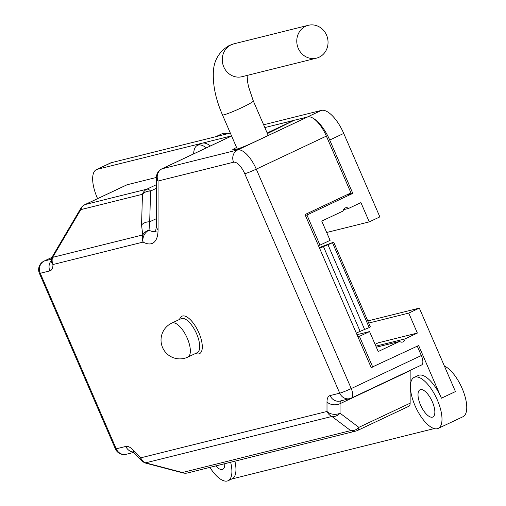 <?xml version="1.0" encoding="UTF-8"?>
<svg xmlns="http://www.w3.org/2000/svg" width="506" height="506" viewBox="0 0 506 506"><rect width="100%" height="100%" fill="white"/><g stroke="black" fill="none" stroke-linecap="round" stroke-linejoin="round"><path stroke-width="0.76" d="M236.561 147.448A13.162 0.961 156.6 0 0 232.583 149.966A13.162 0.961 156.6 0 0 233.759 149.877L236.745 149.137A13.162 0.961 156.6 0 0 252.861 142.698L307.743 116.905A23.504 9.443 64.8 0 1 326.364 136.101L350.943 192.894L304.998 214.557L371.277 367.729L372.214 367.286M417.273 346.174L421.321 355.535A9.399 3.776 64.8 0 1 421.606 364.965L351.518 398.007A9.399 3.776 64.8 0 0 351.234 388.576L421.321 355.535M410.151 370.367A9.399 3.776 -115.2 0 0 410.145 370.639L410.138 403.187A9.399 3.776 64.8 0 1 408.88 406.261L357.597 430.442A9.399 3.776 64.8 0 0 358.855 427.361A9.399 7.533 127 0 1 350.715 430.619L331.917 416.463L145.658 462.838A9.399 2.378 104.7 0 0 146.139 463.249L182.925 472.92A9.399 9.399 0 0 0 187.587 472.952A9.399 8.583 -104 0 1 182.445 472.509A9.399 2.378 104.7 0 0 182.925 472.92M127.126 184.753L85.185 204.525A9.399 3.776 64.8 0 0 84.894 204.626L126.835 184.854A9.399 3.776 64.8 0 1 127.126 184.753L156.443 177.454M263.62 124.773L321.386 110.39L307.37 117L264.84 127.588L293.973 120.371M267.168 132.97L293.961 120.339M155.69 231.35A31.967 12.84 -115.2 0 1 149.023 230.179A9.399 7.546 118.5 0 0 143.109 242.083L52.966 264.524A18.804 7.552 64.8 0 1 49.879 270.874L40.252 273.278L116.216 448.822L125.849 446.425A18.804 7.552 64.8 0 1 133.299 450.15L140.744 457.829L327.002 411.454L327.002 401.922A18.804 7.552 64.8 0 1 330.089 395.572L339.722 393.175L244.765 173.741A14.105 5.667 -115.2 0 0 233.595 162.224L158.055 181.034L158.049 229.756A41.365 16.616 64.8 0 1 143.109 242.083A9.399 8.583 -104 0 1 142.762 234.923L141.547 225.05A9.399 6.736 1.7 0 1 149.687 221.799L149.023 230.179A9.399 8.419 157.5 0 0 142.762 234.923L52.618 257.364A9.399 3.169 30.5 0 1 52.656 256.08A9.399 9.399 0 0 0 51.353 260.856L51.378 261.343M141.547 225.05L142.464 194.285A9.399 6.736 1.7 0 1 150.605 191.028L149.687 221.799L156.436 218.617M51.353 260.856A9.399 6.553 180 0 0 52.966 264.524A9.399 8.583 -104 0 1 52.618 257.364L80.764 209.642A9.399 8.583 -104 0 1 85.185 204.525L146.885 189.168A9.399 8.583 -104 0 0 142.464 194.285L80.764 209.642A9.399 3.169 -149.5 0 1 80.808 208.358A9.399 9.399 0 0 1 84.894 204.626M410.145 370.639L340.057 403.68L340.057 413.212A9.399 7.533 127 0 1 331.917 416.463A9.399 8.583 -104 0 1 327.002 411.454A9.399 6.553 0 0 0 340.057 413.212L358.855 427.361L410.138 403.187M432.39 417.165A15.041 6.04 -115.2 0 0 432.845 417.001A15.041 6.04 -115.2 0 0 432.149 401.366A15.041 6.04 -115.2 0 0 420.473 389.626A15.041 6.04 -115.2 0 0 420.018 389.791A15.041 6.04 -115.2 0 0 420.714 405.426A15.041 6.04 -115.2 0 0 432.39 417.165M215.803 465.925A15.041 6.04 -115.2 0 0 222.292 469.473A15.041 6.04 -115.2 0 0 222.748 469.309A15.041 6.04 -115.2 0 0 224.74 463.705M227.175 133.85A28.203 11.328 -115.2 0 0 223.038 133.388A28.203 11.328 -115.2 0 0 222.178 133.692L215.891 136.658M206.359 147.866A28.203 11.328 -115.2 0 0 198.27 145.064A28.203 11.328 -115.2 0 0 197.416 145.367A28.203 11.328 -115.2 0 0 193.653 153.856M97.272 169.308A28.203 11.328 -115.2 0 0 96.418 169.611L110.434 163.008A28.203 11.328 64.8 0 1 111.288 162.704L97.272 169.308L202.324 143.154A28.203 11.328 -115.2 0 0 201.464 143.457L197.416 145.367M415.028 405.66A28.203 11.328 -115.2 0 0 438.234 428.392A28.203 11.328 -115.2 0 0 437.38 400.094A28.203 11.328 -115.2 0 0 414.18 377.368A28.203 11.328 -115.2 0 0 415.028 405.66M438.234 428.392L462.996 416.716A28.203 11.328 -115.2 0 0 462.142 388.425A28.203 11.328 -115.2 0 0 444.394 366.04M371.202 367.539L418.639 345.522L441.428 398.19A28.203 11.328 -115.2 0 0 418.228 375.458L414.18 377.368M209.901 467.399A28.203 11.328 -115.2 0 0 228.136 480.7L232.184 478.79A28.203 11.328 -115.2 0 0 234.898 461.175M228.136 480.7A28.203 11.328 -115.2 0 0 230.641 462.231M346.661 194.918L352.802 193.387L306.94 215.006L319.969 245.125L330.095 240.356L321.753 221.078L343.195 210.97A3.763 3.434 -104 0 1 345.149 207.979A3.763 3.434 -104 0 1 345.731 207.77A3.763 3.434 -104 0 1 348.59 208.428L360.923 202.615L369.266 221.887L379.854 216.897L343.732 133.426L329.716 140.035A28.203 11.328 -115.2 0 0 312.272 117.79M352.802 193.387L329.716 140.035M97.588 198.649L97.266 197.909A28.203 11.328 -115.2 0 1 96.418 169.611M376.344 347.224L399.651 341.423A3.763 3.434 76 0 0 402.51 342.081A3.763 3.434 76 0 0 405.047 338.881L417.374 333.068L408.734 313.1L419.329 308.11L455.451 391.581L441.428 398.19M356.496 333.555A5.642 2.264 -115.2 0 0 358.393 334.352L369.563 331.569L378.203 351.531L399.651 341.423M375.876 346.142L405.047 338.881M375.079 344.308L378.26 342.802L417.374 333.068M343.511 209.693L348.59 208.428M319.969 245.125L318.394 245.518M305.365 215.398L306.94 215.006M357.868 336.73L359.443 336.338L372.777 367.147M210.407 145.956A28.203 11.328 -115.2 0 0 202.324 143.154L231.552 135.88M111.288 162.704L230.338 133.065M321.386 110.39A28.203 11.328 64.8 0 1 343.732 133.426M367.786 320.943L419.329 308.11M231.773 478.986L434.243 428.576M326.693 232.488L369.266 221.887M368.71 323.068L408.734 313.1M359.443 336.338L369.563 331.569M268.218 135.393A16.919 1.354 -24.3 0 1 268.224 135.456A16.919 1.354 -24.3 0 0 268.218 135.393L253.323 100.972A16.919 1.354 -24.3 0 1 244.607 106.266A16.919 1.354 -24.3 0 1 222.476 114.906L222.476 114.906C216.144 100.378 213.089 86.754 213.304 74.034C213.279 61.321 218.598 51.802 229.262 45.477L233.867 43.845A16.919 15.566 76.5 0 0 233.835 43.851A16.919 15.566 76.5 0 0 231.204 44.787A16.919 15.566 76.5 0 0 223.228 65.495A16.919 15.566 76.5 0 0 241.976 76.703A16.919 15.566 76.5 0 0 242.032 76.684M267.427 133.565L294.112 120.301M305.706 26.236A16.919 15.566 76.5 0 0 297.73 46.944A16.919 15.566 76.5 0 0 316.478 58.152A16.919 15.566 76.5 0 0 319.109 57.216A16.919 15.566 76.5 0 0 327.085 36.508A16.919 15.566 76.5 0 0 308.337 25.3A16.919 15.566 76.5 0 0 305.706 26.236M332.562 242.912L369.209 327.603L364.624 329.438L327.97 244.746L333.688 242.146L319.292 247.592M369.209 327.603L370.341 326.844L333.688 242.146M356.275 333.049L364.624 329.438M319.621 248.351L323.435 246.555L360.089 331.253M327.97 244.746L323.435 246.555M196.625 333.827A18.804 7.552 -115.2 0 0 181.154 318.672L171.812 323.075A18.804 7.552 64.8 0 1 187.277 338.229A18.804 7.552 64.8 0 1 187.846 357.091L197.195 352.688A18.804 7.552 -115.2 0 0 196.625 333.827M179.579 319.412A20.683 8.311 64.8 0 1 198.928 332.904A20.683 8.311 64.8 0 1 195.62 353.428M133.299 450.15A9.399 5.585 135.9 0 0 134.337 453.028L141.788 460.707A9.399 5.585 -44.1 0 1 140.744 457.829A9.399 8.583 -104 0 0 145.658 462.838L182.445 472.509L350.715 430.619A9.399 8.583 -104 0 0 355.857 431.055A9.399 9.399 0 0 0 357.597 430.442M231.603 136L162.122 168.757L237.656 149.947L307.743 116.905M326.364 136.101L256.283 169.143L351.234 388.576A9.399 0.689 156.6 0 1 339.722 393.175A9.399 8.583 -104 0 0 349.785 398.627A9.399 9.399 0 0 0 351.518 398.007M156.443 188.283L150.605 191.028A9.399 3.776 64.8 0 0 146.885 189.168L156.443 184.658M52.029 257.364L44.313 261.001L51.498 259.211M233.595 162.224A9.399 8.583 76 0 1 237.656 149.947A23.504 9.443 64.8 0 1 256.283 169.143A9.399 0.689 156.6 0 1 244.765 173.741M231.596 135.969L161.838 168.859A9.399 3.776 64.8 0 1 162.122 168.757A9.399 8.583 76 0 0 158.055 181.034A9.399 6.553 0 0 1 156.443 177.359L156.436 226.081A9.399 6.553 0 0 0 158.049 229.756M340.993 400.815A9.399 3.776 -115.2 0 0 340.057 403.68A9.399 6.553 180 0 1 327.002 401.922M44.028 261.102A9.399 3.776 64.8 0 1 44.313 261.001A9.399 8.583 -104 0 0 40.252 273.278A9.399 0.689 156.6 0 1 39.411 273.341A9.399 9.399 0 0 1 44.028 261.102L52.042 257.32M351.234 398.108A9.399 8.583 -104 0 1 349.785 398.627L340.152 401.024A9.399 8.583 -104 0 1 330.089 395.572M49.879 270.874A9.399 8.583 -104 0 1 51.359 260.533M115.374 448.885A9.399 9.399 0 0 0 126.272 454.274A9.399 8.583 76 0 1 116.216 448.822A9.399 0.689 156.6 0 1 115.374 448.885L39.411 273.341M125.849 446.425A9.399 8.583 76 0 0 133.299 452.073M357.312 430.543A9.399 8.583 -104 0 1 355.857 431.055L187.587 472.952M358.393 334.352L357.103 334.959M171.812 323.075A18.804 18.804 0 0 0 184.374 358.33A18.804 18.804 0 0 0 187.846 357.091M156.291 231.109L155.519 231.685L156.436 226.081M161.838 168.859A9.399 9.399 0 0 0 156.443 177.359M126.272 454.274L133.71 452.421M133.647 451.984L132.844 451.757L134.337 453.028M52.656 256.08L80.808 208.358M141.788 460.707A9.399 9.399 0 0 0 146.139 463.249M241.976 76.703L316.478 58.152M233.835 43.851L308.344 25.3M247.118 75.419L247.535 81.504L248.497 86.558L253.323 100.972M237.371 149.327L222.476 114.906"/></g></svg>
